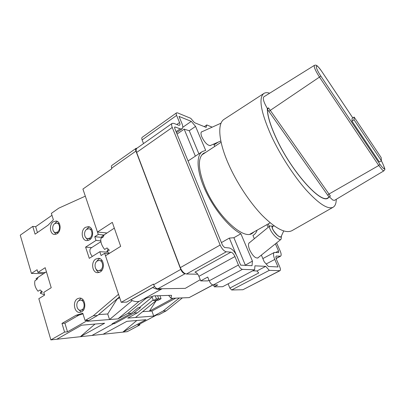 <?xml version="1.0" encoding="UTF-8"?>
<svg xmlns="http://www.w3.org/2000/svg" width="405" height="405" viewBox="0 0 405 405"><rect width="100%" height="100%" fill="white"/><g stroke="black" fill="none" stroke-linecap="round" stroke-linejoin="round"><path stroke-width="0.61" d="M273.259 226.192L272.98 226.137C270.424 225.59 273.284 231.716 277.248 235.168C279.718 237.259 281.095 237.644 281.384 236.323L281.379 236.034M281.267 238.52L280.903 239.416C280.012 239.962 278.392 239.213 276.053 237.178C271.851 233.513 268.242 226.957 269.836 225.99L272.98 226.137M283.718 230.956L281.141 236.56C280.599 237.335 279.298 236.834 277.233 235.052C273.081 230.718 271.573 227.812 272.697 226.324L274.241 225.965M236.864 279.197L235.113 280.123M100.901 241.694L91.069 247.966L90.178 249.029C89.449 251.297 90.163 253.763 92.33 256.426M82.984 313.865L78.879 315.125L64.896 323.195L67.508 331.817L87.925 320.249L85.06 320.466L93.261 315.809L118.518 294.288L104.652 253.297L101.083 255.525L99.807 251.728L107.482 252.097M36.89 279.47L36.03 278.696L38.08 277.379L37.017 279.389L34.962 280.711C34.142 284.209 35.169 287.717 38.045 291.23L40.125 289.929L42.388 291.954L40.313 293.25L41.371 291.16M44.525 294.845L40.313 293.25M89.713 238.12C93.115 236.166 92.426 228.941 88.832 228.769L86.776 229.301C83.379 231.29 84.108 238.52 87.738 238.641L89.713 238.12M91.819 229.306L88.832 228.769M81.911 309.82C85.622 307.942 84.341 299.766 80.418 300.151L79 300.576C75.295 302.484 76.611 310.67 80.57 310.23L81.911 309.82M83.435 300.237L80.418 300.151M57.429 232.06C60.588 230.161 60.006 223.246 56.69 223.084L54.771 223.606C51.617 225.529 52.23 232.45 55.576 232.571L57.429 232.06M59.302 223.459L56.69 223.084M100.354 270.115C103.999 268.161 103.012 260.405 99.139 260.466L97.306 260.962C93.666 262.951 94.699 270.717 98.607 270.596L100.354 270.115M102.343 260.901L99.139 260.466M95.833 259.028C90.674 261.858 92.143 272.884 97.701 272.697L100.151 272.018C105.32 269.259 103.933 258.253 98.455 258.319L95.833 259.028M99.807 258.623L98.633 259.154L96.263 261.898M95.919 268.971C96.613 270.727 97.686 271.902 99.144 272.484M85.323 227.382C80.504 230.217 81.552 240.479 86.71 240.636L89.485 239.902C94.309 237.138 93.342 226.886 88.26 226.628L85.323 227.382M89.596 227.033L88.133 227.686L86.179 229.787M85.399 237.143L88.174 240.499M77.532 298.688C72.287 301.411 74.155 313.024 79.78 312.382L81.658 311.809C86.923 309.157 85.121 297.548 79.572 298.08L77.532 298.688M80.98 298.303L77.978 301.467M78.114 309.131L81.233 312.027M53.354 221.753C48.883 224.497 49.759 234.313 54.513 234.475L57.125 233.751C61.606 231.073 60.79 221.257 56.092 221.014L53.354 221.753M57.464 221.474L56.224 222.077L54.68 223.666M53.779 231.594L56.011 234.303M45.213 272.56L37.883 272.428L45.188 267.695L51.222 287.722L43.786 292.354L44.601 295.108L38.824 298.682L50.873 339.891L91.97 335.456L113.268 323.767L113.106 323.281L113.268 323.767L91.97 335.456L127.221 331.66L139.912 324.886L139.634 324.081M51.972 215.308L35.665 226.699L32.749 226.405L20.25 235.163L31.438 273.426L43.573 273.613M95.023 324.061L80.317 336.717L104.632 323.241L81.597 325.205L56.74 339.258M87.738 238.641L90.826 238.692M80.57 310.23L83.617 309.86M55.576 232.571L58.254 232.733M98.607 270.596L101.893 270.378M138.044 307.765L131.453 313.197L112.028 323.873L114.499 323.656L133.873 313.035L140.444 307.628L139.249 307.694L152.164 297.052L139.249 307.694L138.044 307.765M146.245 298.176L127.778 313.45L131.453 313.197M119.662 297.655L116.27 299.589M117.055 299.138L107.715 313.986L109.537 319.54L132.212 300.591M107.715 313.986L98.592 314.594M93.261 315.809L97.504 315.52L87.323 321.281L117.931 318.882L139.062 301.35M67.508 331.817L64.592 332.095L50.873 339.891M127.778 313.45L117.931 318.882M119.414 296.921L97.504 315.52M103.7 234.971L98.273 234.439L85.318 196.157L58.796 208.15L51.359 213.364L53.389 219.814L48.023 225.226L35.088 234.161L32.749 226.405M104.652 253.297L109.066 253.56M155.277 295.832L156.376 298.9L158.725 298.809L157.626 295.756L158.725 298.809L155.768 300.434L158.725 298.809L161.048 298.718L159.955 295.68M37.883 272.428L37.088 269.745L31.438 273.426M85.06 320.466L82.782 313.227L75.998 315.313L61.98 323.423L64.592 332.095M100.794 240.843L96.015 240.438L85.597 247.131L89.282 258.344L99.807 251.728M96.015 240.438L94.76 236.712L98.273 234.439M102.419 237.467L94.76 236.712M91.712 247.556L85.597 247.131M156.376 298.9L153.409 300.535L151.961 296.48M153.409 300.535L158.102 300.333L161.048 298.718M64.896 323.195L61.98 323.423M78.879 315.125L75.998 315.313M35.665 226.699L37.432 232.536M36.03 278.696L46.423 271.78M173.284 298.237L149.349 311.212L151.926 311.04L153.708 316.072L127.717 318.112L137.452 312.787L133.873 313.035M137.452 312.787L153.176 299.887M142.631 311.663L149.349 311.212L156.33 300.459M135.488 317.5L156.396 300.409M103.098 334.257L126.836 321.342L146.008 319.707L122.816 332.135L136.819 320.492M182.402 297.883L166.252 310.822L158.745 314.832L156.639 314.989L137.751 325.088L139.912 324.886M166.252 310.822L163.119 311.035L153.708 316.072M179.344 297.999L163.119 311.035M151.926 311.04L175.775 298.141M114.18 322.694L114.499 323.656M102.622 237.335L101.751 236.474L104.1 234.966L103.26 236.925L100.901 238.439C100.399 241.947 101.64 245.612 104.632 249.44L107.011 247.941L109.304 250.194L106.92 251.682L108.029 249.055M109.568 253.246L106.92 251.682M202.252 131.62L201.766 131.731C200.693 132.379 200.723 134.146 201.872 137.027C204.798 142.737 207.664 145.582 210.458 145.572L210.828 145.309M258.436 257.453L258.081 257.863C255.509 258.592 252.705 255.945 249.672 249.91C248.255 246.326 248.103 243.957 249.217 242.787L249.662 242.549M205.735 152.361L203.507 153.318C197.64 157.94 198.045 169.001 204.722 186.502C215.87 214.711 243.046 240.418 252.249 233.371L254.122 231.832M381.348 160.836L382.315 162.582C386.173 171.558 384.796 168.794 383.879 170.849L382.669 170.333L378.756 165.508L319.591 77.269C315.49 70.834 313.748 66.876 314.366 65.387L263.817 96.846C262.551 98.344 263.716 102.207 267.305 108.424L268.54 107.892L330.409 196.06L329.042 196.997L327.741 195.24L267.437 109.32C267.604 116.189 270.591 125.92 276.397 138.51C291.443 171.447 320.927 204.191 327.989 197.863L329.042 196.997M267.305 108.424C267.234 115.288 270.236 125.302 276.296 138.459C291.403 171.533 321.008 204.414 328.096 198.06L329.422 196.855L332.707 200.019L334.464 200.384L383.879 170.849M269.664 93.206C267.28 92.436 265.346 92.522 263.863 93.459C258.294 97.934 260.83 112.19 271.477 136.237C280.245 155.024 293.812 176.013 306.104 189.925C318.963 203.963 327.974 209.734 333.138 207.238C335.188 205.998 336.231 203.361 336.256 199.311M263.863 93.459L224.152 119.278C217.358 123.292 218.315 140.712 228.167 163.306C236.242 181.972 249.637 202.373 262.374 215.546C275.759 228.795 285.626 233.832 291.97 230.663L333.138 207.238M213 284.973L189.12 297.619L171.057 298.328L171.538 295.311L154.006 295.873L144.018 298.834M152.579 287.515L152.771 287.515C156.436 289.529 159.56 289.94 162.142 288.735L140.692 300.687C137.948 302.15 134.637 301.892 130.759 299.902L130.562 299.913M154.523 286.426L126.714 302.079L121.237 302.317L105.492 255.778L120.68 246.346L112.312 222.365L97.453 232.019L106.804 232.971M97.453 232.019L82.919 189.059L111.871 168.703L111.679 168.166C111.223 166.819 111.304 165.893 111.917 165.392L136.06 148.346L136.981 148.2M171.057 298.328L168.596 295.407M185.186 273.658L157.793 288.805L185.252 288.37L200.232 279.703M354.137 117.075L352.102 118.316L351.965 121.065L379.338 161.965L381.409 160.8L381.161 157.58L354.137 117.075L354.031 119.814L351.965 121.065M267.437 109.32L268.54 107.892M354.031 119.814L381.409 160.8M195.362 156.153L184.174 129.154L189.262 130.739L195.554 126.411L191.287 121.373L178.995 116.397L181.936 123.49C183.014 126.208 183.06 127.99 182.078 128.825L180.124 128.851L175.233 127.013L174.722 127.023L174.742 128.39L222.522 245.283L224.572 247.521L229.2 247.961C232.156 248.726 234.814 251.647 237.168 256.719L240.651 265.133L252.037 265.685L252.431 261.088L240.884 233.746C229.367 227.747 214.134 209.405 205.441 190.547C196.703 171.669 195.858 155.657 202.292 151.576L188.067 160.977M208.985 280.235L207.735 280.913L200.693 280.893L207.74 277.055L209.213 280.812C210.357 283.348 211.683 284.74 213.202 284.983L217.794 284.948L214.275 286.821L213.551 284.983M212.174 127.16L206.798 124.937L206.155 127.403L194.42 122.644L190.77 118.326L177.537 112.868L176.529 112.858C176.064 113.258 176.089 114.114 176.605 115.425L179.557 122.558C180.088 123.915 180.114 124.801 179.623 125.216L178.63 125.226L173.73 123.348L172.171 123.368C171.411 124.006 171.431 125.373 172.241 127.459L220.148 245.045C221.96 248.969 224.016 251.216 226.314 251.783L230.936 252.168C232.414 252.538 233.751 254.001 234.935 256.562L238.434 265.027C239.638 267.614 240.965 269.062 242.408 269.371L254.613 269.816L222.644 286.715L214.275 286.821M206.798 124.937L204.292 126.649M254.613 269.816L254.932 265.827L265.726 266.353L269.29 270.353L280.017 270.672C280.65 270.17 280.574 268.96 279.794 267.037L276.529 259.565C275.775 257.702 275.699 256.532 276.296 256.061L280.589 256.193C281.455 255.494 281.333 253.793 280.219 251.09L276.595 242.873M200.693 280.893L198.926 276.342C197.817 273.846 196.481 272.454 194.916 272.17L230.936 252.168M191.287 121.373L182.776 127.291M184.174 129.154L177.066 134.075M244.984 265.346L252.431 261.088M261.362 255.104L264.247 261.827L268.388 266.485L278.048 266.951L274.772 259.438C273.269 255.712 273.117 253.383 274.312 252.447L278.655 252.614L278.534 250.918L275.41 243.825M236.216 254.73L229.326 238.099L233.893 237.71L240.884 233.746M221.424 242.59L229.326 238.099M268.166 227.357L266.961 224.623M253.236 235.254L252.923 235.432L253.236 235.254C255.023 234.232 256.314 232.531 257.109 230.156M280.017 270.672L242.914 289.732L279.698 270.737M252.69 270.834L256.942 270.975L258.734 272.955L229.853 288.087L231.64 289.985L242.914 289.732M229.853 288.087L228.131 283.814M226.314 251.783L186.487 273.998L197.767 274.225M186.487 273.998C184.052 273.572 181.992 271.446 180.311 267.629L220.148 245.045M172.241 127.459L136.637 152.447L180.311 267.629M136.637 152.447C135.908 150.397 135.974 149.015 136.829 148.311L172.171 123.368M176.605 115.425L142.12 139.922L143.532 143.578M142.12 139.922C141.649 138.626 141.679 137.761 142.201 137.32L176.529 112.858M195.554 126.411L205.679 150.387L202.292 151.576M252.917 235.421L254.33 238.717M213.724 144.053L214.746 146.433M269.335 226.4L268.231 223.909M265.726 266.353L256.942 270.975M269.29 270.353L231.64 289.985M198.89 153.824L189.262 130.739M245.253 264.946L233.893 237.71M101.751 236.474L114.326 228.136M157.793 288.805C156.107 288.578 154.73 287.216 153.662 284.715L153.439 284.097L121.237 302.317M152.771 287.515L130.759 299.902M184.898 273.653C183.268 273.365 181.891 271.947 180.767 269.401L135.928 151.1C135.442 149.739 135.488 148.817 136.06 148.346M46.413 271.75L45.157 272.555M101.675 237.345L102.257 236.976M352.79 117.895L321.97 71.751C315.358 61.656 313.961 65.929 320.871 76.14L379.93 164.334C385.018 170.93 385.798 170.333 382.269 162.542L381.333 160.846M320.871 76.14L268.804 111.365M189.12 297.619L212.833 284.938M379.93 164.334L378.756 165.508L328.921 194.081L327.741 195.24M218.204 142.115L214.063 144.843M209.213 280.812L238.434 265.027M242.408 269.371L213.202 284.983M234.935 256.562L198.926 276.342M180.124 128.851L176.084 131.665M266.166 263.984L274.772 259.438M278.534 250.918L275.78 252.391M276.65 255.995L276.048 256.314M276.104 258.385L280.078 256.284M176.772 124.512L179.557 122.558M174.535 127.504L175.233 127.013M153.662 284.715L180.767 269.401M135.928 151.1L111.679 168.166M269.836 225.99L248.862 243.208M280.903 239.416L257.636 258.096M281.384 236.323L281.262 238.601M221.064 123.16L201.396 132.005M220.836 140.975L209.982 145.673M270.16 222.826L249.946 234.176M326.84 198.501L327.989 197.863M314.366 65.387C315.444 65.002 316.194 65.043 316.614 65.514C317.368 65.742 319.15 67.807 321.965 71.71L352.806 117.885M221.105 142.246L201.736 154.994M176.504 132.693L182.078 128.825M262.85 258.572L274.312 252.447M280.589 256.193L276.149 258.537"/></g></svg>
